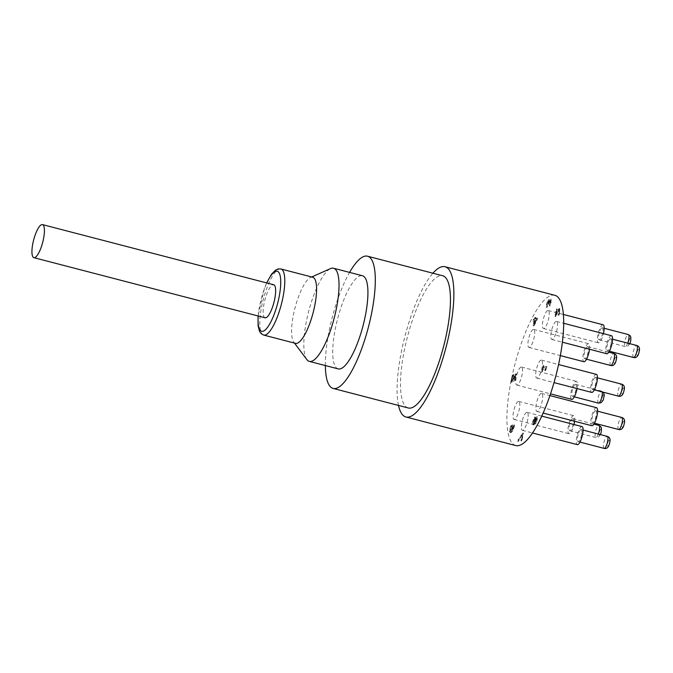 <?xml version="1.0" encoding="UTF-8"?>
<svg xmlns="http://www.w3.org/2000/svg" width="673" height="673" viewBox="0 0 673 673"><rect width="100%" height="100%" fill="white"/><g stroke="black" fill="none" stroke-linecap="round" stroke-linejoin="round"><path stroke-width="0.5" stroke-dasharray="3.37 2.52" d="M535.161 317.345L534.455 318.909L533.151 319.372L532.831 320.912L534.135 320.457L533.041 325.749L536.953 318.043L534.867 318.766L535.161 317.345L535.733 317.496L534.749 317.488M536.028 319.793L533.706 324.344L534.547 320.314L536.608 319.944L534.286 324.495L533.706 324.344M534.286 324.495L535.119 320.466L536.608 319.944M535.119 320.466L534.547 320.314M535.329 317.639L535.035 319.061L533.723 319.524L533.403 321.063L534.715 320.609L533.613 325.9L534.152 325.707L533.571 325.555M533.613 325.9L533.041 325.749M534.152 325.707L537.222 319.667L536.642 319.515M537.222 319.667L537.525 318.194L536.953 318.043M537.525 318.194L534.867 318.766M535.439 318.918L535.733 317.496M534.715 320.609L534.135 320.457M533.403 321.063L532.831 320.912M533.723 319.524L533.151 319.372M535.035 319.061L534.455 318.909M518.605 439.738L518.252 441.446L522.744 434.8L521.457 440.983L521.903 440.832L523.485 433.227L518.605 439.738L518.025 439.587L517.672 441.295L522.164 434.649L520.885 440.832L521.331 440.68L522.904 433.075L518.025 439.587M522.913 433.429L522.332 433.277M518.252 441.446L517.672 441.295M522.744 434.8L522.164 434.649M523.485 433.227L522.904 433.075M521.903 440.832L521.331 440.68M521.457 440.983L520.885 440.832M535.607 421.424L535.716 419.817L536.726 418.354L536.154 418.202L536.331 420.036L535.237 422.232L535.927 422.375L535.027 421.273L535.144 419.666L536.263 418.194L536.844 418.345L536.903 420.188L535.927 422.375L535.027 421.273M534.656 419.826L534.53 421.5L533.26 423.166L534.009 423.3L533.689 421.281L535.027 418.783L534.295 418.648L535.228 419.977L535.102 421.651L534.53 421.5M535.102 421.651L534.009 423.3L533.428 423.157L533.109 421.13L534.295 418.648L535.228 419.977M534.455 422.417L535.531 424.007L537.281 420.045L537.062 416.78L535.767 418.926L535.262 417.134L534.682 416.982L532.73 421.281L532.461 424.04L533.058 424.789L534.471 422.408L534.959 423.855L536.709 419.893L536.482 416.629L535.212 418.766L534.682 416.982L535.464 417.117L533.31 421.433L533.041 424.192L533.639 424.941L535.035 422.568L534.471 422.408M536.659 416.621L537.239 416.764L536.659 416.621M534.774 423.872L535.531 424.007L534.774 423.872M532.848 424.806L533.639 424.941L532.848 424.806M535.716 419.817L535.144 419.666M510.008 431.755L511.144 432.579L513.003 430.72L514.685 425.109L511.976 430.762L513.011 425.933L511.732 424.823L510.546 426.278L509.427 431.603L510.563 432.436L512.422 430.569L513.878 426.295L514.105 424.957L513.617 425.126L511.396 430.611L512.439 425.782L511.732 424.823L512.607 424.949L511.127 426.43L510.008 431.755L509.427 431.603M509.991 432.487L511.144 432.579L509.991 432.487M514.685 425.109L514.105 424.957M511.362 430.998L509.957 430.35L511.371 426.455L511.867 427.044L511.034 430.737L509.957 430.35L511.362 430.998L510.538 430.501L510.63 429.08L511.951 426.606L512.262 428.676L511.362 430.998M511.606 430.888L511.034 430.737M511.976 430.762L511.396 430.611M514.18 425.344L513.6 425.193M514.197 425.277L513.617 425.126M512.447 427.195L511.371 426.455L512.447 427.195M543.304 365.54L541.706 371.521L542.539 369.208L545.088 368.324L544.987 370.377L546.291 366.474L542.859 367.668L543.304 365.54L543.877 365.691L542.909 365.675M543.49 365.826L542.278 371.673L543.119 369.359L545.668 368.468L545.567 370.52L544.987 370.377M545.214 370.646L544.642 370.495M545.567 370.52L546.611 367.862L546.03 367.71M546.611 367.862L546.863 366.625L546.291 366.474M546.863 366.625L542.859 367.668M543.439 367.82L543.877 365.691M545.668 368.468L545.088 368.324M543.119 369.359L542.539 369.208M542.665 371.538L542.093 371.387M542.278 371.673L541.706 371.521M550.236 304.676L551.49 300.192L551.002 299.367L549.656 301.891L549.218 299.779L548.142 301.134L546.737 307.393L547.275 307.208L547.595 304.154L548.916 301.395L548.941 304.356L550.615 301.016L550.901 301.504L550.236 304.676L549.656 304.533L549.185 305.887L549.723 305.693L550.598 302.488L550.909 300.04L550.43 299.216L549.118 301.731L548.638 299.628L547.561 300.982L546.602 304.053L546.156 307.25L546.695 307.056L547.612 302.11L548.335 301.243L548.739 301.773L548.36 304.204L548.781 304.061L550.034 300.865L549.656 304.533M549.782 305.937L549.202 305.786M549.757 306.038L549.185 305.887M550.295 305.845L549.723 305.693M551.49 300.192L550.909 300.04M550.615 299.199L551.187 299.35L550.615 299.199M549.698 301.883L549.118 301.731M549.656 301.891L549.084 301.74M549.748 300.368L548.638 299.628L549.748 300.368M550.034 300.865L550.901 301.504L550.034 300.865M549.361 304.213L548.781 304.061M548.941 304.356L548.36 304.204M548.335 301.243L549.319 301.916L548.335 301.243M548.184 302.261L547.612 302.11M547.3 307.09L546.72 306.938M547.275 307.208L546.695 307.056M546.737 307.393L546.156 307.25M513.995 375.526L513.331 374.617L512.195 375.988L510.782 382.121L511.32 381.936L511.657 378.882L512.994 376.241L513.406 376.729L512.59 381.027L514.551 380.346L515.468 373.927L514.424 378.958L513.406 379.311L513.995 375.526L514.567 375.677L513.911 374.76L512.776 376.14L511.791 379.21L511.354 382.272L511.901 382.087L511.345 381.818M513.625 374.583L514.206 374.735L513.625 374.583M511.917 381.97L512.237 379.034L513.575 376.392L512.994 376.241L513.979 376.88L513.171 381.179L512.59 381.027M513.171 381.179L515.131 380.497L514.551 380.346M515.131 380.497L516.485 373.927L515.913 373.776M516.485 373.927L515.468 373.927M516.04 374.079L514.996 379.109L514.424 378.958M514.996 379.109L513.406 379.311M513.987 379.463L514.567 375.677M513.575 376.392L513.979 376.88L513.575 376.392M512.826 377.225L512.246 377.073M511.985 380.75L511.404 380.598M511.901 382.087L511.32 381.936M511.354 382.272L510.782 382.121M555.36 316.596L559.263 310.354L559.465 312.188L558.531 315.258L559.07 315.065L559.936 311.919L559.625 308.714L556.117 314.939L557.337 309.05L555.36 316.596L554.788 316.445L558.683 310.203L558.893 312.036L557.951 315.107L558.489 314.914L559.356 311.767L559.053 308.562L555.536 314.787L556.756 308.907L556.31 309.058L554.788 316.445M556.891 309.21L556.31 309.058M555.898 316.403L555.326 316.26M558.683 310.203L559.616 310.775L558.683 310.203M558.994 313.929L558.422 313.778M558.548 315.166L557.967 315.014M557.337 309.05L556.756 308.907M556.117 314.939L555.536 314.787M557.757 311.431L557.177 311.279M558.741 309.597L558.161 309.445M559.271 308.545L559.852 308.697L559.271 308.545M559.07 315.065L558.489 314.914M558.531 315.258L557.951 315.107M554.838 295.296A77.631 21.267 -75.4 0 0 550.8 295.565A77.631 21.267 -75.4 0 0 513.028 371.908A77.631 21.267 -75.4 0 0 515.762 445.56M520.995 367.088A9.313 2.549 -75.4 0 0 516.46 376.249A9.313 2.549 -75.4 0 0 516.788 385.082A9.313 2.549 -75.4 0 0 521.6 376.712A9.313 2.549 -75.4 0 0 521.482 367.054A9.313 2.549 -75.4 0 0 520.995 367.088M540.966 360.114A9.313 2.549 -75.4 0 0 536.431 369.275A9.313 2.549 -75.4 0 0 536.76 378.117A9.313 2.549 -75.4 0 0 541.572 369.746A9.313 2.549 -75.4 0 0 541.445 360.08A9.313 2.549 -75.4 0 0 540.966 360.114M533.184 329.434A9.313 2.549 -75.4 0 0 528.65 338.595A9.313 2.549 -75.4 0 0 528.978 347.436A9.313 2.549 -75.4 0 0 533.79 339.066A9.313 2.549 -75.4 0 0 533.664 329.408A9.313 2.549 -75.4 0 0 533.184 329.434M547.704 310.539A9.313 2.549 -75.4 0 0 543.17 319.7A9.313 2.549 -75.4 0 0 543.498 328.533A9.313 2.549 -75.4 0 0 548.31 320.163A9.313 2.549 -75.4 0 0 548.184 310.505A9.313 2.549 -75.4 0 0 547.704 310.539M556.041 321.458A9.313 2.549 -75.4 0 0 551.515 330.62A9.313 2.549 -75.4 0 0 551.835 339.461A9.313 2.549 -75.4 0 0 556.655 331.082A9.313 2.549 -75.4 0 0 556.529 321.425A9.313 2.549 -75.4 0 0 556.041 321.458M541.134 393.453A9.313 2.549 -75.4 0 0 536.6 402.614A9.313 2.549 -75.4 0 0 536.928 411.447A9.313 2.549 -75.4 0 0 541.748 403.077A9.313 2.549 -75.4 0 0 541.622 393.419A9.313 2.549 -75.4 0 0 541.134 393.453M526.614 412.347A9.313 2.549 -75.4 0 0 522.088 421.508A9.313 2.549 -75.4 0 0 522.408 430.35A9.313 2.549 -75.4 0 0 527.228 421.979A9.313 2.549 -75.4 0 0 527.102 412.322A9.313 2.549 -75.4 0 0 526.614 412.347M518.277 401.428A9.313 2.549 -75.4 0 0 513.743 410.589A9.313 2.549 -75.4 0 0 514.071 419.43A9.313 2.549 -75.4 0 0 518.883 411.06A9.313 2.549 -75.4 0 0 518.757 401.394A9.313 2.549 -75.4 0 0 518.277 401.428M595.428 410.723A6.208 1.699 -75.4 0 0 592.408 416.831A6.208 1.699 -75.4 0 0 592.627 422.728A6.208 1.699 -75.4 0 0 595.832 417.142A6.208 1.699 -75.4 0 0 595.748 410.707A6.208 1.699 -75.4 0 0 595.428 410.723M595.26 377.393A6.208 1.699 -75.4 0 0 592.232 383.501A6.208 1.699 -75.4 0 0 592.45 389.389A6.208 1.699 -75.4 0 0 595.664 383.812A6.208 1.699 -75.4 0 0 595.58 377.368A6.208 1.699 -75.4 0 0 595.26 377.393M580.908 429.626A6.208 1.699 -75.4 0 0 577.888 435.734A6.208 1.699 -75.4 0 0 578.107 441.623A6.208 1.699 -75.4 0 0 581.321 436.045A6.208 1.699 -75.4 0 0 581.236 429.61A6.208 1.699 -75.4 0 0 580.908 429.626M572.572 418.707A6.208 1.699 -75.4 0 0 569.543 424.814A6.208 1.699 -75.4 0 0 569.762 430.703A6.208 1.699 -75.4 0 0 572.975 425.126A6.208 1.699 -75.4 0 0 572.891 418.682A6.208 1.699 -75.4 0 0 572.572 418.707M575.289 384.359A6.208 1.699 -75.4 0 0 572.269 390.466A6.208 1.699 -75.4 0 0 572.487 396.363A6.208 1.699 -75.4 0 0 575.693 390.777A6.208 1.699 -75.4 0 0 575.608 384.342A6.208 1.699 -75.4 0 0 575.289 384.359M587.479 346.713A6.208 1.699 -75.4 0 0 584.458 352.82A6.208 1.699 -75.4 0 0 584.677 358.717A6.208 1.699 -75.4 0 0 587.882 353.132A6.208 1.699 -75.4 0 0 587.798 346.696A6.208 1.699 -75.4 0 0 587.479 346.713M601.999 327.818A6.208 1.699 -75.4 0 0 598.97 333.917A6.208 1.699 -75.4 0 0 599.189 339.815A6.208 1.699 -75.4 0 0 602.402 334.229A6.208 1.699 -75.4 0 0 602.318 327.793A6.208 1.699 -75.4 0 0 601.999 327.818M610.335 338.738A6.208 1.699 -75.4 0 0 607.315 344.845A6.208 1.699 -75.4 0 0 607.534 350.734A6.208 1.699 -75.4 0 0 610.748 345.148A6.208 1.699 -75.4 0 0 610.663 338.712A6.208 1.699 -75.4 0 0 610.335 338.738M265.095 317.799A17.077 4.677 104.6 0 1 264.868 300.091A17.077 4.677 104.6 0 1 273.692 284.746M295.481 343.348A34.155 9.355 104.6 0 1 293.748 342.086A34.155 9.355 104.6 0 1 295.026 307.94A34.155 9.355 104.6 0 1 310.547 277.495A34.155 9.355 104.6 0 1 310.901 277.352A34.155 9.355 104.6 0 1 312.676 277.234M306.863 359.601A48.128 13.182 104.6 0 1 308.663 311.481A48.128 13.182 104.6 0 1 330.527 268.586M338.208 368.897A48.128 13.182 104.6 0 1 337.56 319.002A48.128 13.182 104.6 0 1 362.436 275.737M574.582 421.248A9.313 2.549 -75.4 0 0 573.674 415.678A9.313 2.549 -75.4 0 0 573.186 415.712A9.313 2.549 -75.4 0 0 568.66 424.873A9.313 2.549 -75.4 0 0 568.988 433.715A9.313 2.549 -75.4 0 0 574.002 424.52M582.019 426.598A9.313 2.549 -75.4 0 0 581.531 426.632A9.313 2.549 -75.4 0 0 576.997 435.793A9.313 2.549 -75.4 0 0 577.325 444.634M596.53 407.703A9.313 2.549 -75.4 0 0 596.051 407.737A9.313 2.549 -75.4 0 0 591.517 416.89A9.313 2.549 -75.4 0 0 591.845 425.731M611.446 335.709A9.313 2.549 -75.4 0 0 610.958 335.743A9.313 2.549 -75.4 0 0 606.423 344.904A9.313 2.549 -75.4 0 0 606.752 353.737M603.101 324.79A9.313 2.549 -75.4 0 0 602.613 324.823A9.313 2.549 -75.4 0 0 598.087 333.985A9.313 2.549 -75.4 0 0 598.415 342.818A9.313 2.549 -75.4 0 0 603.429 333.623M589.498 349.253A9.313 2.549 -75.4 0 0 588.581 343.684A9.313 2.549 -75.4 0 0 588.101 343.718A9.313 2.549 -75.4 0 0 583.567 352.879A9.313 2.549 -75.4 0 0 583.895 361.721M596.362 374.365A9.313 2.549 -75.4 0 0 595.874 374.398A9.313 2.549 -75.4 0 0 591.348 383.56A9.313 2.549 -75.4 0 0 591.668 392.401M577.047 388.599A9.313 2.549 -75.4 0 0 576.391 381.339A9.313 2.549 -75.4 0 0 575.911 381.372A9.313 2.549 -75.4 0 0 571.377 390.525A9.313 2.549 -75.4 0 0 571.705 399.367M325.353 365.557A68.318 18.718 104.6 0 1 349.581 272.397M408.275 407.981A68.318 18.718 104.6 0 1 407.358 337.156A68.318 18.718 104.6 0 1 442.666 275.745M398.5 405.432A77.631 21.267 104.6 0 1 404.885 336.508A77.631 21.267 104.6 0 1 432.89 273.204M536.903 420.188L536.331 420.036M533.689 421.281L533.109 421.13M537.281 420.045L536.709 419.893M533.31 421.433L532.73 421.281M533.041 424.192L532.461 424.04M511.127 426.43L510.546 426.278M510.21 429.231L509.629 429.08M513.003 430.72L512.422 430.569M514.458 426.446L513.878 426.295M512.262 428.676L511.682 428.533M513.011 425.933L512.439 425.782M512.759 428.171L512.178 428.02M513.97 426.817L513.39 426.665M510.63 429.08L510.05 428.928M550.716 302.917L550.135 302.766M551.179 302.64L550.598 302.488M548.142 301.134L547.561 300.982M547.174 304.204L546.602 304.053M549.471 303.674L548.899 303.523M549.084 303.674L548.503 303.531M547.595 304.154L547.023 304.003M513.751 378.781L513.171 378.63M514.231 378.369L513.659 378.218M512.237 379.034L511.657 378.882M511.791 379.21L511.211 379.059M512.776 376.14L512.195 375.988M557.412 313.197L556.84 313.046M559.465 312.188L558.893 312.036M559.936 311.919L559.356 311.767M623.711 421.239A3.104 0.85 -75.4 0 0 621.961 426.017A3.104 0.85 -75.4 0 0 623.602 425.445A3.104 0.85 -75.4 0 0 623.711 421.239M618.638 429.492A6.208 1.699 104.6 0 1 618.42 423.595A6.208 1.699 104.6 0 1 621.44 417.496A6.208 1.699 104.6 0 1 621.768 417.47M623.543 387.9A3.104 0.85 -75.4 0 0 621.785 392.687A3.104 0.85 -75.4 0 0 623.434 392.107A3.104 0.85 -75.4 0 0 623.543 387.9M618.462 396.153A6.208 1.699 104.6 0 1 618.251 390.264A6.208 1.699 104.6 0 1 621.272 384.157A6.208 1.699 104.6 0 1 621.591 384.14M609.191 440.142A3.104 0.85 -75.4 0 0 607.441 444.92A3.104 0.85 -75.4 0 0 609.09 444.34A3.104 0.85 -75.4 0 0 609.191 440.142M604.118 448.395A6.208 1.699 104.6 0 1 603.9 442.498A6.208 1.699 104.6 0 1 606.92 436.39A6.208 1.699 104.6 0 1 607.248 436.373M600.854 429.214A3.104 0.85 -75.4 0 0 599.096 434.001A3.104 0.85 -75.4 0 0 600.745 433.42A3.104 0.85 -75.4 0 0 600.854 429.214M598.305 434.043A6.208 1.699 104.6 0 1 595.773 437.467A6.208 1.699 104.6 0 1 595.563 431.578A6.208 1.699 104.6 0 1 598.583 425.471A6.208 1.699 104.6 0 1 598.903 425.454M603.572 394.874A3.104 0.85 -75.4 0 0 601.813 399.653A3.104 0.85 -75.4 0 0 603.462 399.081A3.104 0.85 -75.4 0 0 603.572 394.874M598.499 403.127A6.208 1.699 104.6 0 1 598.28 397.23A6.208 1.699 104.6 0 1 601.3 391.131A6.208 1.699 104.6 0 1 601.62 391.106A6.208 1.699 104.6 0 1 602.192 391.922M615.761 357.228A3.104 0.85 -75.4 0 0 614.003 362.007A3.104 0.85 -75.4 0 0 615.652 361.426A3.104 0.85 -75.4 0 0 615.761 357.228M610.68 365.481A6.208 1.699 104.6 0 1 610.47 359.584A6.208 1.699 104.6 0 1 613.49 353.476A6.208 1.699 104.6 0 1 613.81 353.46M630.281 338.326A3.104 0.85 -75.4 0 0 628.523 343.104A3.104 0.85 -75.4 0 0 630.172 342.532A3.104 0.85 -75.4 0 0 630.281 338.326M627.732 343.154A6.208 1.699 104.6 0 1 625.2 346.578A6.208 1.699 104.6 0 1 624.99 340.681A6.208 1.699 104.6 0 1 628.01 334.582A6.208 1.699 104.6 0 1 628.33 334.557M638.618 349.245A3.104 0.85 -75.4 0 0 636.868 354.023A3.104 0.85 -75.4 0 0 638.517 353.451A3.104 0.85 -75.4 0 0 638.618 349.245M633.545 357.498A6.208 1.699 104.6 0 1 633.327 351.6A6.208 1.699 104.6 0 1 636.347 345.501A6.208 1.699 104.6 0 1 636.675 345.476M258.222 316.016A31.051 8.505 104.6 0 1 266.819 282.954M280.885 268.964A34.155 9.355 -75.4 0 0 279.11 269.082A34.155 9.355 -75.4 0 0 262.487 302.673A34.155 9.355 -75.4 0 0 263.69 335.078M510.916 431.048L510.336 430.897M512.178 426.589L511.606 426.438M548.865 299.603L549.446 299.754M550.144 300.856L550.724 301.008M548.52 301.226L549.101 301.378M513.179 376.224L513.76 376.375M558.834 310.186L559.406 310.337M592.627 422.728L594.469 423.208M595.748 410.707L597.59 411.186M592.45 389.389L594.293 389.869M595.58 377.368L597.422 377.847M578.107 441.623L579.949 442.102M581.236 429.61L583.079 430.081M600.417 434.598L598.432 437.063L595.773 437.475L569.762 430.703M572.891 418.682L593.906 424.15M575.608 384.342L601.62 391.106L603.387 392.233M572.487 396.363L574.33 396.843M584.677 358.717L586.511 359.189M587.798 346.696L608.813 352.156M629.844 343.701L627.859 346.166L625.2 346.578L599.189 339.815M602.318 327.793L604.161 328.273M607.534 350.734L609.376 351.213M610.663 338.712L612.506 339.192M266.659 282.912L264.481 288.195L258.062 315.974M293.748 342.086L294.505 343.095M310.547 277.495L311.7 276.982M514.071 419.43L568.988 433.715M518.757 401.394L573.674 415.678M522.408 430.35L532.536 432.983M527.102 412.322L541.782 416.133M536.928 411.447L543.161 413.071M541.622 393.419L549.942 395.581M551.835 339.461L562.376 342.195M556.529 321.425L563.68 323.284M543.498 328.533L598.415 342.818M548.184 310.505L563.36 314.451M528.978 347.436L560.34 355.596M533.664 329.408L588.581 343.684M536.76 378.117L554.014 382.601M541.445 360.08L558.565 364.539M516.788 385.082L550.522 393.856M521.482 367.054L576.391 381.339"/><path stroke-width="1.01" d="M405.928 416.991L515.762 445.56A77.631 21.267 -75.4 0 0 555.881 375.778A77.631 21.267 -75.4 0 0 554.838 295.296L445.013 266.735A77.631 21.267 104.6 0 1 446.056 347.218A77.631 21.267 104.6 0 1 405.928 416.991A77.631 21.267 104.6 0 1 398.5 405.432M34.769 257.608A17.077 4.677 104.6 0 1 33.877 257.666A17.077 4.677 104.6 0 1 33.65 239.958A17.077 4.677 104.6 0 1 42.475 224.605A17.077 4.677 104.6 0 1 43.08 240.808A17.077 4.677 104.6 0 1 34.769 257.608M42.475 224.605L273.692 284.746A17.077 4.677 104.6 0 1 274.298 300.949A17.077 4.677 104.6 0 1 265.986 317.74A17.077 4.677 104.6 0 1 265.095 317.799L33.877 257.666M280.885 268.964L312.676 277.234A34.155 9.355 104.6 0 1 313.138 312.651A34.155 9.355 104.6 0 1 295.481 343.348L263.69 335.078A34.155 9.355 -75.4 0 0 265.465 334.961A34.155 9.355 -75.4 0 0 282.088 301.369A34.155 9.355 -75.4 0 0 280.885 268.964L278.042 268.973L275.4 270.235L271.564 274.205L266.659 282.912M311.7 276.982L330.527 268.586A48.128 13.182 104.6 0 1 331.032 268.384A48.128 13.182 104.6 0 1 333.539 268.224A48.128 13.182 104.6 0 1 335.23 313.887A48.128 13.182 104.6 0 1 311.809 361.216A48.128 13.182 104.6 0 1 309.302 361.384A48.128 13.182 104.6 0 1 306.863 359.601L294.505 343.095M333.539 268.224L362.436 275.737A48.128 13.182 104.6 0 1 364.127 321.4A48.128 13.182 104.6 0 1 340.715 368.737A48.128 13.182 104.6 0 1 338.208 368.897L309.302 361.384M574.002 424.52A9.313 2.549 -75.4 0 0 574.582 421.248M532.536 432.983L577.325 444.634A9.313 2.549 -75.4 0 0 582.145 436.255A9.313 2.549 -75.4 0 0 582.019 426.598L541.782 416.133M543.161 413.071L591.845 425.731A9.313 2.549 -75.4 0 0 596.657 417.361A9.313 2.549 -75.4 0 0 596.53 407.703L549.942 395.581M562.376 342.195L606.752 353.737A9.313 2.549 -75.4 0 0 611.572 345.367A9.313 2.549 -75.4 0 0 611.446 335.709L563.68 323.284M603.429 333.623A9.313 2.549 -75.4 0 0 603.101 324.79L563.36 314.451M560.34 355.596L583.895 361.721A9.313 2.549 -75.4 0 0 589.498 349.253M554.014 382.601L591.668 392.401A9.313 2.549 -75.4 0 0 596.488 384.022A9.313 2.549 -75.4 0 0 596.362 374.365L558.565 364.539M550.522 393.856L571.705 399.367A9.313 2.549 -75.4 0 0 577.047 388.599M349.581 272.397A68.318 18.718 104.6 0 1 367.517 256.203A68.318 18.718 104.6 0 1 369.923 321.021A68.318 18.718 104.6 0 1 336.677 388.195A68.318 18.718 104.6 0 1 333.127 388.43A68.318 18.718 104.6 0 1 325.353 365.557M367.517 256.203L442.666 275.745A68.318 18.718 104.6 0 1 445.063 340.563A68.318 18.718 104.6 0 1 411.826 407.745A68.318 18.718 104.6 0 1 408.275 407.981L333.127 388.43M432.89 273.204A77.631 21.267 104.6 0 1 440.975 267.004A77.631 21.267 104.6 0 1 445.013 266.735M621.768 417.47A6.208 1.699 104.6 0 1 621.844 423.914A6.208 1.699 104.6 0 1 618.638 429.492C621.507 430.156 623.358 428.247 624.199 423.754C625.183 420.432 624.367 418.337 621.768 417.47L597.59 411.186M621.591 384.14A6.208 1.699 104.6 0 1 621.675 390.576A6.208 1.699 104.6 0 1 618.462 396.153C621.33 396.826 623.181 394.908 624.022 390.416C625.007 387.093 624.199 385.006 621.591 384.14L597.422 377.847M607.248 436.373A6.208 1.699 104.6 0 1 607.332 442.817A6.208 1.699 104.6 0 1 604.118 448.395C606.987 449.059 608.838 447.141 609.679 442.649C610.663 439.334 609.856 437.24 607.248 436.373L583.079 430.081M593.906 424.15L598.903 425.454A6.208 1.699 104.6 0 1 598.305 434.043M602.192 391.922A6.208 1.699 104.6 0 1 601.309 398.912A6.208 1.699 104.6 0 1 598.499 403.127L601.149 402.715L603.227 400.048L604.304 395.127L603.387 392.233M608.813 352.156L613.81 353.46A6.208 1.699 104.6 0 1 613.894 359.904A6.208 1.699 104.6 0 1 610.68 365.481M604.161 328.273L628.33 334.557A6.208 1.699 104.6 0 1 627.732 343.154M636.675 345.476A6.208 1.699 104.6 0 1 636.759 351.92A6.208 1.699 104.6 0 1 633.545 357.498C636.414 358.162 638.265 356.253 639.106 351.76C640.09 348.437 639.283 346.343 636.675 345.476L612.506 339.192M266.819 282.954A31.051 8.505 104.6 0 1 280.574 286.462A31.051 8.505 104.6 0 1 263.193 331.217A31.051 8.505 104.6 0 1 258.222 316.016M594.469 423.208L618.638 429.492M594.293 389.869L618.462 396.161M579.949 442.102L604.118 448.395M598.903 425.454L600.821 426.791L601.41 428.087L601.334 431.73L600.417 434.598M574.33 396.843L598.499 403.127M613.81 353.46C616.418 354.326 617.234 356.421 616.249 359.735C615.408 364.228 613.549 366.146 610.689 365.481L586.511 359.189M628.33 334.557L630.248 335.894L630.837 337.19L630.761 340.841L629.844 343.701M609.376 351.213L633.545 357.498M258.062 315.974L258.096 325.951L259.534 331.343L261.2 333.673L263.69 335.078"/></g></svg>
